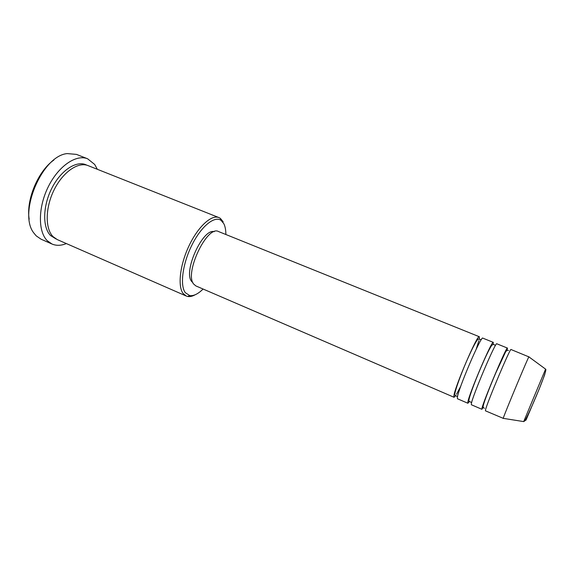 <?xml version="1.0" encoding="UTF-8"?>
<svg xmlns="http://www.w3.org/2000/svg" width="575" height="575" viewBox="0 0 575 575"><rect width="100%" height="100%" fill="white"/><g stroke="black" fill="none" stroke-linecap="round" stroke-linejoin="round"><path stroke-width="0.86" d="M455.522 395.852L454.042 397.282L453.876 396.146C454.077 388.585 477.645 333.593 479.313 336.727L479.334 338.783M469.272 401.637L467.892 403.255L457.492 398.77L457.355 397.648C457.7 390.137 481.275 335.053 482.792 338.129L493.3 342.369L493.127 344.482M467.892 403.255L467.856 402.169C468.632 394.817 492.214 339.458 493.3 342.369M483.237 407.352L481.9 409.292L471.385 404.757L471.371 403.686C472.298 396.383 495.887 340.932 496.822 343.793L507.445 348.076L507.193 349.758M481.9 409.292L481.987 408.264C483.359 401.12 506.956 345.381 507.445 348.076M503.298 418.363L485.429 410.816L485.544 409.795C487.068 402.708 510.665 346.876 511.01 349.514L528.942 356.902M225.86 234.499C225.86 230.014 225.177 226.413 223.826 223.697L221.073 220.383C214.518 215.56 201.257 226.248 191.949 245C182.577 263.688 179.767 285.459 185.301 292.668L189.7 295.572C193.617 296.154 198.08 293.976 203.097 289.038M195.22 294.738C192.46 296.283 189.958 296.865 187.723 296.477L186.199 296.01L183.116 293.473C177.524 286.235 179.946 264.823 189.06 245.719C198.109 226.564 211.521 214.41 218.924 217.587L220.326 218.342L223.193 221.806M87.601 158.779L76.446 154.388L67.218 153.59C41.939 155.739 17.746 213.72 33.997 233.198L36.225 235.872L41.062 239.2L52.023 244.037L47.294 240.745C37.921 231.624 38 207.367 48.3 186.717C58.513 165.995 76.252 154.042 87.601 158.779L94.695 164.457L97.347 169.302M186.199 296.01L57.234 239.574L53.015 236.598C45.001 228.57 45.238 207.568 54.158 189.757C62.998 171.896 78.286 161.518 88.09 165.622L218.924 217.587M478.932 340.544L476.186 349.241M460.74 386.256L456.493 394.328M454.042 397.282L195.845 285.912L193.61 284C184.194 273.067 207.244 224.847 218.529 231.545L479.313 336.727M192.912 282.749L191.604 281.391C183.03 271.522 202.925 227.98 214.223 231.682M66.362 243.57C61.137 245.705 56.357 245.863 52.023 244.037M503.197 418.485L503.484 417.522C505.633 411.118 528.058 357.535 528.871 356.852L528.957 356.752M29.188 219.19C25.882 200.158 38.022 171.07 53.877 160.03M525.773 420.382L526.988 417.177M544.762 374.577L539.213 388.995L526.111 419.865M523.696 421.59L545.582 369.128M56.041 238.97L50.542 235.52C42.291 227.312 42.744 205.548 52.16 187.587C61.489 169.56 77.251 159.915 86.825 165.197M528.871 356.852L545.625 369.157C548.119 369.229 529.438 413.288 524.759 420.914L523.746 421.597L503.211 418.348M457.513 396.7L454.99 395.183C453.38 394.967 460.798 373.887 468.517 356.874C473.11 346.725 476.308 340.803 478.113 339.099L481.34 339.602M471.615 402.629L469.02 401.185C467.755 400.761 474.008 383.511 481.023 367.26C485.128 357.693 488.455 350.757 491 346.445C492.099 344.684 493.221 344.13 494.363 344.777L495.47 345.453M484.38 408.351L483.208 407.251C482.137 406.582 488.786 389.383 495.743 373.038L505.447 352.209C506.417 350.542 507.445 349.967 508.516 350.498M189.7 295.572L187.723 296.477M221.073 220.383L220.326 218.342"/></g></svg>
